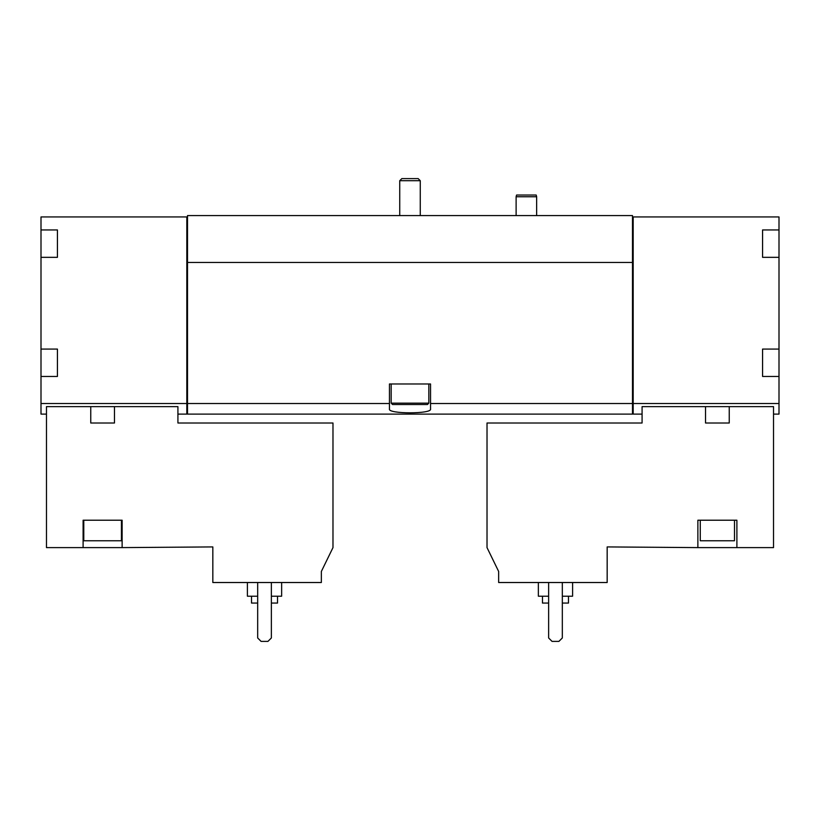 <?xml version="1.0" encoding="UTF-8"?>
<svg xmlns="http://www.w3.org/2000/svg" width="820" height="820" viewBox="0 0 820 820"><rect width="100%" height="100%" fill="white"/><g stroke="black" fill="none" stroke-linecap="round" stroke-linejoin="round"><path stroke-width="1.23" d="M114.472 406.638L177.919 406.638L177.919 423.007L332.981 423.007L332.981 547.606L321.348 571.468L321.348 582.518L212.831 582.518L212.831 546.919L122.129 547.606L122.129 520.218L83.107 520.218L83.107 547.606L46.474 547.606L46.474 406.638L90.754 406.638L90.754 423.007L114.472 423.007L114.472 406.638L90.754 406.638M122.129 547.606L83.107 547.606M57.431 229.948L57.431 236.59L57.431 229.948L41 229.948L41 216.941L186.816 216.941L186.816 414.11L177.919 414.11M186.816 403.532L41 403.532L41 414.11L46.474 414.11M498.652 582.518L607.169 582.518L607.169 546.919L697.871 547.606L697.871 520.218L736.893 520.218L736.893 547.606L773.526 547.606L773.526 406.638L642.08 406.638L642.08 423.007L487.018 423.007L487.018 547.606L498.652 571.468L498.652 582.518M705.528 406.638L705.528 423.007L729.246 423.007L729.246 406.638M736.893 547.606L697.871 547.606M762.569 349.074L762.569 355.716L762.569 349.074L779 349.074L779 403.532L633.183 403.532L633.183 414.11L642.08 414.11M779 403.532L779 414.11L773.526 414.11M41 229.948L41 403.532M762.569 229.948L762.569 236.59L762.569 229.948L779 229.948L779 349.074M186.816 216.941L187.503 216.941L187.503 215.578L632.497 215.578L632.497 216.941L779 216.941L779 229.948M633.183 216.941L633.183 403.532M762.569 355.716L762.569 376.452L779 376.452M762.569 236.59L762.569 257.337L779 257.337M57.431 236.59L57.431 257.337L41 257.337M57.431 349.074L57.431 355.716L57.431 349.074L41 349.074M57.431 355.716L57.431 376.452L41 376.452M187.503 216.941L187.503 414.11L632.497 414.11L632.497 403.532L430.541 403.532L430.541 383.985L389.459 383.985L389.459 403.532L187.503 403.532M389.459 403.532L389.459 409.088C387.983 414.059 431.986 414.069 430.541 409.088L430.541 403.532M632.497 216.941L632.497 262.472L187.503 262.472M632.497 262.472L632.497 403.532M633.183 403.707L632.497 403.707M186.816 403.707L187.503 403.707M762.569 250.695L762.569 257.337M762.569 369.81L762.569 376.452M57.431 250.695L57.431 257.337M57.431 369.81L57.431 376.452M548.631 582.518L548.631 637.97L552.055 641.394L558.902 641.394L562.325 637.97L562.325 582.518M542.471 596.212L542.471 603.059L548.631 603.059M562.325 603.059L568.486 603.059L568.486 596.212M538.361 582.518L538.361 596.212L548.631 596.212M562.325 596.212L572.596 596.212L572.596 582.518M734.505 520.218L734.505 540.759L700.27 540.759L700.27 520.218M257.675 582.518L257.675 637.97L261.098 641.394L267.945 641.394L271.369 637.97L271.369 582.518M251.514 596.212L251.514 603.059L257.675 603.059M271.369 603.059L277.529 603.059L277.529 596.212M247.404 582.518L247.404 596.212L257.675 596.212M271.369 596.212L281.639 596.212L281.639 582.518M516.118 215.578L516.118 196.749L536.649 196.749L536.649 215.578M516.118 196.749L516.569 195.037L536.188 195.037L536.649 196.749M121.442 520.218L121.442 540.759L83.783 540.759L83.783 520.218M401.831 178.606L418.169 178.606L420.27 180.707L399.729 180.707L401.831 178.606M399.729 215.578L399.729 180.707M428.829 403.153L391.171 403.153L392.544 404.526L427.456 404.526L428.829 403.153L428.829 383.985M391.171 403.153L391.171 383.985M633.183 414.038L632.497 414.038M186.816 414.038L187.503 414.038M420.27 215.578L420.27 180.707"/></g></svg>
